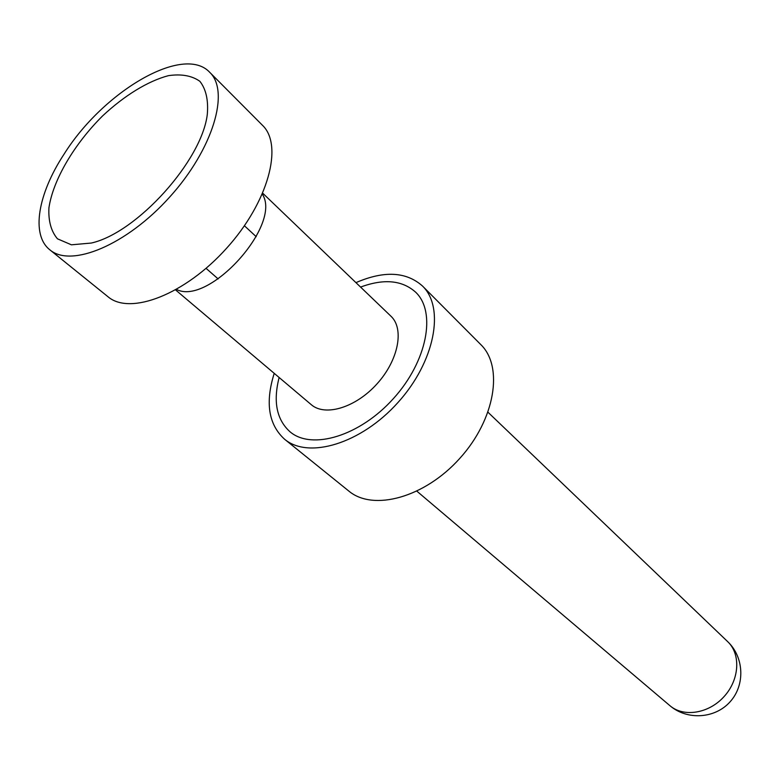 <?xml version="1.0" encoding="UTF-8"?>
<svg xmlns="http://www.w3.org/2000/svg" width="780" height="780" viewBox="0 0 780 780"><rect width="100%" height="100%" fill="white"/><g stroke="black" fill="none" stroke-linecap="round" stroke-linejoin="round"><path stroke-width="1.17" d="M274.219 373.347C265.064 402.607 268.505 424.554 284.544 439.198C308.471 459.43 361.12 443.693 397.898 402.587C434.947 361.735 445.117 307.729 422.516 286.046C406.273 271.606 384.082 270.475 355.943 282.633M422.516 286.046L480.782 344.575C503.724 366.659 495.183 419.386 459.81 458.357C424.729 497.601 373.181 511.583 348.816 491.059L284.544 439.198M175.617 289.965L311.249 404.654C325.133 416.851 355.816 407.569 377.052 383.819C398.473 360.223 404.508 328.741 390.936 316.202L262.753 193.235M176.524 289.448C208.757 306.257 282.409 224.503 262.334 194.191M379.109 304.853L370.295 296.4M209.742 72.335L262.49 125.307C283.559 145.246 268.31 202.205 226.58 248.264C185.114 294.557 130.055 315.656 108.03 296.77L49.852 249.824C71.029 268.086 126.682 245.047 169.708 197.028C212.979 149.243 230.11 91.494 209.742 72.335C183.485 43.924 103.165 91.543 63.98 154.284C37.947 193.889 30.742 234.848 49.852 249.824M71.428 244.813L57.466 238.816C51.119 231.309 48.272 220.984 48.925 207.831C53.099 179.868 74.139 144.222 102.58 115.928C124.39 95.55 147.849 81.101 168.412 75.66C181.36 73.768 191.851 75.65 199.865 81.305C206.008 89.144 208.494 100.123 207.314 114.26C201.961 160.66 136.89 232.898 91.299 243.048L71.428 244.813M360.575 287.079C383.935 278.46 402.324 280.195 415.75 292.295C436.517 312.058 427.206 361.354 393.432 398.57C359.931 436.03 311.873 450.421 290.062 431.827C276.627 419.728 272.99 401.622 279.133 377.491M727.633 641.589C744.12 657.111 745.368 685.054 730.07 701.825C714.987 718.78 687.063 720.447 669.903 705.666C683.641 717.6 708.913 713.602 724.152 696.491C739.586 679.556 740.932 654.001 727.633 641.589L488.026 412.288M669.903 705.666L416.92 491.215M256.21 236.691L244.432 225.781M218.156 278.938L206.076 268.359"/></g></svg>
